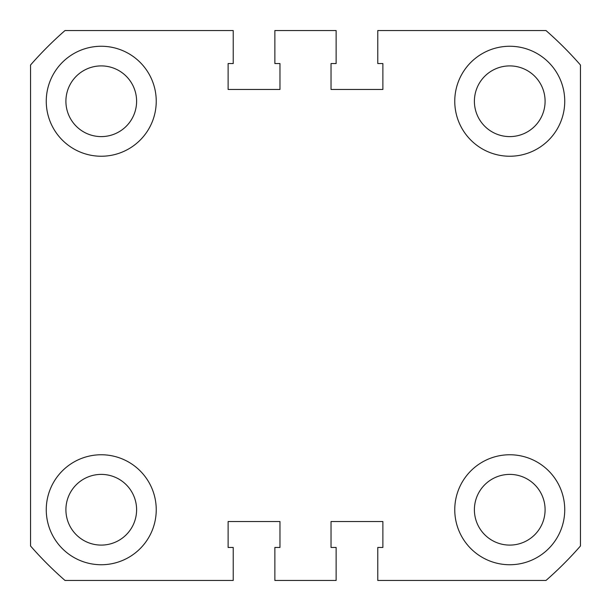 <?xml version="1.0" encoding="UTF-8"?>
<svg xmlns="http://www.w3.org/2000/svg" width="611" height="611" viewBox="0 0 611 611"><rect width="100%" height="100%" fill="white"/><g stroke="black" fill="none" stroke-linecap="round" stroke-linejoin="round"><path stroke-width="0.92" d="M46.26 101.25A54.99 54.99 0 0 0 101.25 156.24A54.99 54.99 0 0 0 156.24 101.25A54.99 54.99 0 0 0 101.25 46.26A54.99 54.99 0 0 0 46.26 101.25M454.76 101.25A54.99 54.99 0 0 0 509.75 156.24A54.99 54.99 0 0 0 564.74 101.25A54.99 54.99 0 0 0 509.75 46.26A54.99 54.99 0 0 0 454.76 101.25M46.26 509.75A54.99 54.99 0 0 0 101.25 564.74A54.99 54.99 0 0 0 156.24 509.75A54.99 54.99 0 0 0 101.25 454.76A54.99 54.99 0 0 0 46.26 509.75M454.76 509.75A54.99 54.99 0 0 0 509.75 564.74A54.99 54.99 0 0 0 564.74 509.75A54.99 54.99 0 0 0 509.75 454.76A54.99 54.99 0 0 0 454.76 509.75M474.396 101.25A35.354 35.354 0 0 0 509.75 136.604A35.354 35.354 0 0 0 545.096 101.25A35.354 35.354 0 0 0 509.75 65.904A35.354 35.354 0 0 0 474.396 101.25M65.904 101.25A35.354 35.354 0 0 0 101.25 136.604A35.354 35.354 0 0 0 136.604 101.25A35.354 35.354 0 0 0 101.25 65.904A35.354 35.354 0 0 0 65.904 101.25M65.904 509.75A35.354 35.354 0 0 0 101.25 545.096A35.354 35.354 0 0 0 136.604 509.75A35.354 35.354 0 0 0 101.25 474.396A35.354 35.354 0 0 0 65.904 509.75M474.396 509.75A35.354 35.354 0 0 0 509.75 545.096A35.354 35.354 0 0 0 545.096 509.75A35.354 35.354 0 0 0 509.75 474.396A35.354 35.354 0 0 0 474.396 509.75M580.45 65.003L580.45 545.997A365.294 365.294 0 0 1 545.997 580.45L377.774 580.45L377.774 547.456L382.876 547.456L382.876 521.534L331.032 521.534L331.032 547.456L336.134 547.456L336.134 580.45L274.866 580.45L274.866 547.456L279.968 547.456L279.968 521.534L228.124 521.534L228.124 547.456L233.226 547.456L233.226 580.45L65.003 580.45A365.294 365.294 0 0 1 30.55 545.997L30.55 65.003A365.294 365.294 0 0 1 65.003 30.55L233.226 30.55L233.226 63.544L228.124 63.544L228.124 89.466L279.968 89.466L279.968 63.544L274.866 63.544L274.866 30.55L336.134 30.55L336.134 63.544L331.032 63.544L331.032 89.466L382.876 89.466L382.876 63.544L377.774 63.544L377.774 30.55L545.997 30.55A365.294 365.294 0 0 1 580.45 65.003"/></g></svg>
